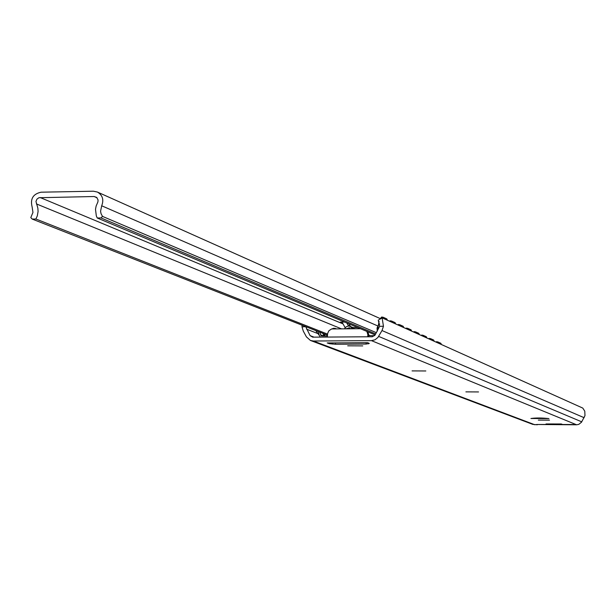 <?xml version="1.0" encoding="UTF-8"?>
<svg xmlns="http://www.w3.org/2000/svg" width="616" height="616" viewBox="0 0 616 616"><rect width="100%" height="100%" fill="white"/><g stroke="black" fill="none" stroke-linecap="round" stroke-linejoin="round"><path stroke-width="0.92" d="M331.878 328.944L333.764 328.243L336.798 328.906M357.765 328.752L358.45 327.866M350.581 328.805L349.395 327.712L346.292 328.836M344.413 328.852L346.215 326.765L348.61 326.003L350.011 326.318L352.468 328.79M351.497 327.496L354.562 328.775L352.953 327.543M323.477 334.95L323.608 333.664M325.079 334.242L324.386 335.843L322.776 333.333M436.983 342.511L437.791 341.918L440.863 343.289L441.418 344.506M437.699 341.918L435.835 341.995M429.706 339.239L430.623 338.669L433.664 340.047L434.242 341.279M430.438 338.638L428.543 338.715M422.253 335.889L423.1 335.289L426.31 336.721L426.896 337.976M423 335.281L421.082 335.358M414.63 332.455L415.584 331.885L418.78 333.325L419.38 334.596M415.384 331.847L413.452 331.924M406.822 328.944L407.8 328.374L411.065 329.845L411.688 331.131M407.592 328.336L405.628 328.413M398.822 325.348L399.822 324.771L403.172 326.28L403.811 327.589M399.607 324.732L397.62 324.809M390.629 321.66L391.661 321.082L395.087 322.63L395.742 323.962M391.43 321.044L389.42 321.121M573.473 424.501L536.528 424.486L576.615 424.794L578.77 424.385L581.496 422.206L584.977 415.623L584.784 411.195L582.79 408.092L382.213 317.902L383.283 317.309L386.802 318.895L387.472 320.243M383.052 317.263L381.697 317.017L380.103 318.788M379.14 321.544L378.617 323.839L379.756 324.039M320.374 337.106L319.003 335.012L318.487 331.647M335.135 328.921L335.15 328.236M320.097 332.286L320.474 334.734L321.367 335.889L327.335 335.959M377.223 331.3L378.617 323.839M368.73 335.635L374.659 335.635M41.11 192.192L93.393 191.206L97.459 192.069C102.61 195.234 104.012 199.807 101.686 205.782L100.57 211.273L101.032 213.613L102.479 216.385L100.986 217.925L97.243 217.987L96.335 215.97L95.488 209.317L96.158 205.967L97.921 201.886L98.052 199.884L96.627 197.382L94.125 196.519L38.916 197.721L36.906 199.16L35.967 201.494L37.846 208.085L38.092 211.442L37.299 215.9L35.905 219.011L32.201 219.073L30.8 217.587L32.956 212.435L32.14 207.007C30.084 198.868 33.072 193.932 41.11 192.192M350.435 326.495L349.018 323.9M346.823 322.976L348.556 326.003M353.03 327.581L357.673 327.543M345.214 327.812L342.881 323.577L340.348 322.076L344.606 322.045M376.415 332.694L102.479 216.385M375.691 333.949L100.986 217.925M375.144 334.888L97.243 217.987M327.427 334.072L35.905 219.011M327.342 335.135L32.201 219.073M478.547 391.938L465.888 391.868L478.547 391.938M362.762 345.892L347.701 345.815L362.762 345.892M425.825 370.971L412.065 370.901L425.825 370.971M549.51 420.158L538.338 420.097L549.51 420.158M305.775 326.649L302.017 326.888L302.04 325.179M382.12 317.902L383.46 326.272L379.625 326.303L378.255 320.166L382.19 317.902M379.625 326.303L374.975 335.181L372.318 336.752L312.674 337.152L310.102 335.628L305.805 326.865M302.017 326.888L303.295 331.123L306.437 336.89L310.441 340.463L313.382 341.01L371.471 340.64L375.036 339.786L377.924 337.437L382.012 330.553L383.46 326.272M548.933 418.595L530.923 418.495C535.943 417.787 541.941 417.817 548.933 418.595M537.306 424.493L536.528 424.486M547.17 424.416L546.022 423.962L561.261 423.97L562.385 424.416L547.17 424.416L547.177 423.97M310.71 340.563L532.771 424.37L537.306 424.778M366.828 331.393L367.837 334.403L368.745 334.781L367.729 331.778M368.745 334.781L368.707 336.775M360.499 328.728L331.639 328.944L328.898 330.738L327.658 333.379L327.312 337.06M367.798 336.783L367.837 334.403M327.389 342.943L367.698 342.689L369.307 343.459L366.081 344.051L335.543 344.244L329.475 343.705L327.204 342.943M346.577 328.474L347.439 328.829M320.474 334.734L323.67 335.982M368.738 335.065L370.17 335.666M348.102 325.333L350.296 326.249M340.348 322.076L342.411 322.946M378.193 326.118L101.686 205.782M97.089 197.821L94.125 196.519M343.058 323.908L40.109 197.513M341.549 328.875L36.413 203.919M368.483 333.479L367.575 333.102M328.875 343.582L328.882 342.95M371.471 340.64L576.615 424.794M313.382 341.01L534.888 424.778M329.475 343.705L329.491 342.95M332.409 344.09L332.432 342.935M335.543 344.244L335.566 342.912M366.081 344.051L366.104 342.719M368.376 343.867L368.391 342.973M378.632 336.398L581.735 421.829M382.012 330.553L584.137 417.71M310.102 335.628L314.06 337.145M306.583 329.167L318.842 333.957M350.011 326.318L353.084 327.596M436.428 341.688L437.791 341.918M429.152 338.407L430.53 338.638M421.706 335.05L423.1 335.289M414.075 331.608L415.484 331.855M406.275 328.097L407.7 328.336M398.275 324.493L399.722 324.74M390.09 320.797L391.545 321.051M381.697 317.017L383.167 317.271M378.363 325.217L377.046 328.012L377.262 331.092M380.203 318.58L97.459 192.069M327.296 342.966L367.744 342.712M315.715 330.561L319.003 335.027M323.716 335.327L325.448 334.388"/></g></svg>
